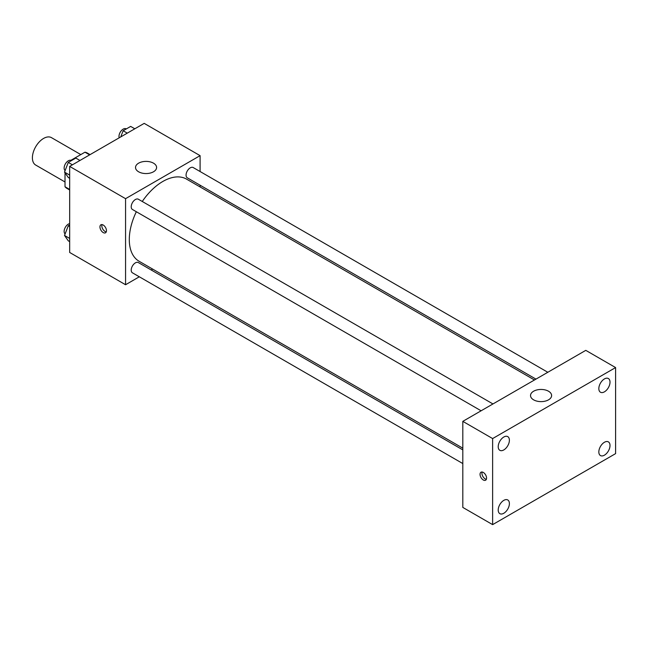 <?xml version="1.0" encoding="UTF-8"?>
<svg xmlns="http://www.w3.org/2000/svg" width="648" height="648" viewBox="0 0 648 648"><rect width="100%" height="100%" fill="white"/><g stroke="black" fill="none" stroke-linecap="round" stroke-linejoin="round"><path stroke-width="0.97" d="M80.814 154.589L51.484 137.651A15.811 9.129 120 0 0 39.301 141.888A15.811 9.129 120 0 0 32.4 157.796A15.811 9.129 120 0 0 35.672 165.038L65.011 181.967M70.883 160.323L84.961 152.191A20.404 11.777 120 0 1 87.318 153.033L90.072 154.621M69.668 189.443L65.011 186.754A20.404 11.777 120 0 0 66.914 188.382L69.668 189.969M65.011 186.754L65.011 172.822M89.618 154.88L84.961 152.191M139.312 276.793L125.566 284.739L69.668 252.461L69.668 166.406L144.196 123.371L200.094 155.65L200.094 171.526M152.661 269.09L151.162 269.957M136.339 211.734A47.434 27.386 120 0 0 129.292 239.558A47.434 27.386 120 0 0 139.109 261.266L462.81 448.157M534.462 379.987L186.543 179.115A47.434 27.386 120 0 0 142.26 201.479M200.094 185.207L200.094 186.94M125.566 284.739L125.566 198.677L200.094 155.65M547.811 372.276L193.217 167.557A5.921 3.418 120 0 0 188.649 169.144A5.921 3.418 120 0 0 186.065 175.106A5.921 3.418 120 0 0 187.296 177.819L535.969 379.121M462.81 449.882L138.364 262.57A5.921 3.418 120 0 0 133.796 264.149A5.921 3.418 120 0 0 131.212 270.111A5.921 3.418 120 0 0 132.443 272.824L462.81 463.563M481.108 410.791L132.443 209.482A5.921 3.418 -60 0 1 132.443 202.646A5.921 3.418 -60 0 1 138.364 199.228L492.958 403.947M125.566 198.677L69.668 166.406M138.607 171.785A10.538 6.083 180 0 1 135.521 167.476A10.538 6.083 180 0 1 146.059 161.393A10.538 6.083 180 0 1 156.597 167.476A10.538 6.083 180 0 1 150.093 173.097A10.538 6.083 180 0 1 138.607 171.785M106.466 230.68A4.609 2.665 60 0 1 105.511 232.794A4.609 2.665 60 0 1 100.902 230.129A4.609 2.665 60 0 1 100.902 224.799A4.609 2.665 60 0 1 104.45 226.039A4.609 2.665 60 0 1 106.466 230.68M106.248 231.903A4.609 2.665 60 0 1 102.773 229.044A4.609 2.665 60 0 1 102.036 224.605M462.81 507.416L462.81 421.354L585.784 350.357L615.6 367.57L615.6 453.624L492.626 524.629L462.81 507.416M492.626 524.629L492.626 438.566L462.81 421.354M486.567 478.103A4.609 2.665 60 0 1 485.611 480.209A4.609 2.665 60 0 1 481.002 477.552A4.609 2.665 60 0 1 481.002 472.222A4.609 2.665 60 0 1 484.558 473.461A4.609 2.665 60 0 1 486.567 478.103M492.626 438.566L615.6 367.57M548.524 399.84A10.538 6.083 180 0 1 537.038 401.161A10.538 6.083 180 0 1 530.526 395.539A10.538 6.083 180 0 1 541.072 389.448A10.538 6.083 180 0 1 551.61 395.539A10.538 6.083 180 0 1 548.524 399.84M604.422 378.926A7.906 4.56 120 0 0 598.833 388.606A7.906 4.56 120 0 0 600.469 392.226A7.906 4.56 120 0 0 608.375 387.666A7.906 4.56 120 0 0 608.375 378.537A7.906 4.56 120 0 0 604.422 378.926M503.804 437.019A7.906 4.56 120 0 0 498.215 446.699A7.906 4.56 120 0 0 499.851 450.32A7.906 4.56 120 0 0 507.757 445.751A7.906 4.56 120 0 0 507.757 436.622A7.906 4.56 120 0 0 503.804 437.019M503.804 500.361A7.906 4.56 120 0 0 498.215 510.041A7.906 4.56 120 0 0 499.851 513.662A7.906 4.56 120 0 0 507.757 509.093A7.906 4.56 120 0 0 507.757 499.964A7.906 4.56 120 0 0 503.804 500.361M604.422 442.268A7.906 4.56 120 0 0 598.833 451.948A7.906 4.56 120 0 0 600.469 455.568A7.906 4.56 120 0 0 608.375 451.008A7.906 4.56 120 0 0 608.375 441.879A7.906 4.56 120 0 0 604.422 442.268M486.356 479.326A4.609 2.665 60 0 1 482.882 476.466A4.609 2.665 60 0 1 482.144 472.028M69.668 178.281L68.283 177.487L64.517 172.125L68.283 162.421L75.816 158.08L79.955 160.461M69.668 175.098L64.517 172.125M72.422 164.811L68.283 162.421M71.45 160.599L71.288 160.502A5.921 3.418 120 0 0 66.72 162.089A5.921 3.418 120 0 0 64.136 168.051A5.921 3.418 120 0 0 65.116 170.594M120.755 136.906L123.136 130.75L130.669 126.409L134.808 128.798M127.275 133.14L123.136 130.75M126.303 128.928L126.141 128.831A5.921 3.418 120 0 0 121.573 130.418A5.921 3.418 120 0 0 118.989 136.38A5.921 3.418 120 0 0 119.208 137.797M69.668 241.623L68.283 240.821L64.517 235.467L68.283 225.763L69.668 224.969M69.668 238.44L64.517 235.467M69.668 226.565L68.283 225.763M69.668 223.617A5.921 3.418 120 0 0 64.136 231.385A5.921 3.418 120 0 0 65.116 233.928"/></g></svg>
